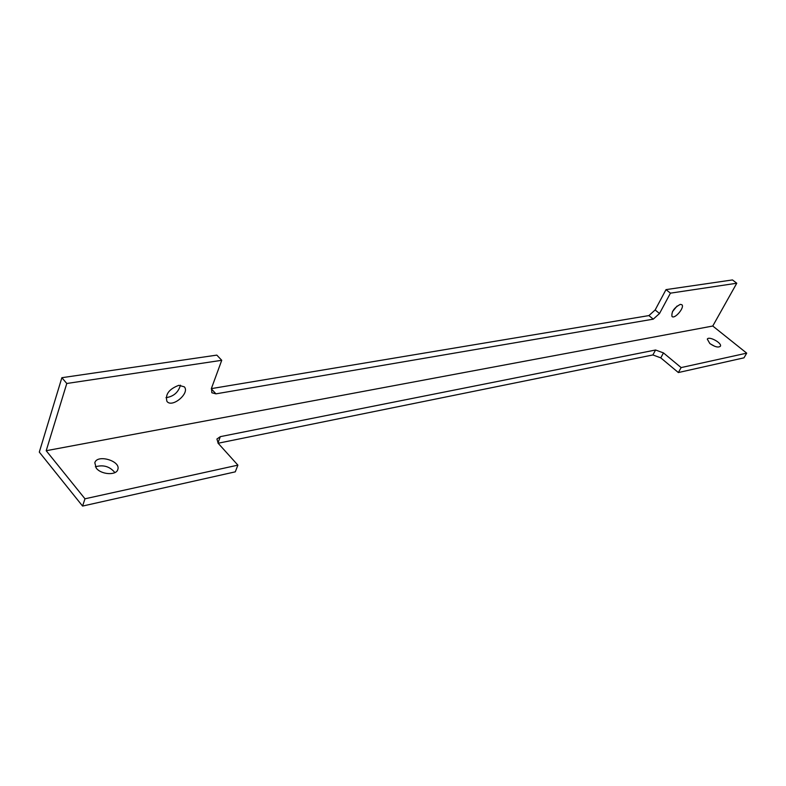 <?xml version="1.0" encoding="UTF-8"?>
<svg xmlns="http://www.w3.org/2000/svg" width="786" height="786" viewBox="0 0 786 786"><rect width="100%" height="100%" fill="white"/><g stroke="black" fill="none" stroke-linecap="round" stroke-linejoin="round"><path stroke-width="1.18" d="M672.433 311.688L677.07 306.039M680.303 304.379C674.123 307.699 671.342 311.728 671.991 316.493C674.781 319.48 685.097 307.139 681.835 304.703L680.303 304.379M221.74 360.302L66.781 383.489L61.868 377.702L216.818 355.115L221.74 360.302L211.513 388.166L211.837 392.764L215.954 393.845L653.264 319.155L659.513 313.516L670.438 293.158L736.767 283.235L732.473 279.934L666.007 289.621L670.438 293.158M211.365 388.618L648.902 315.589L655.151 309.959L666.007 289.621M66.781 383.489L46.207 450.712L712.764 326.023L736.767 283.235M178.795 385.327C169.01 389.07 165.06 394.425 166.937 401.381C172.026 408.386 190.222 393.108 184.317 386.83L178.795 385.327M678.367 372.544L681.128 367.583L746.7 353.15L743.978 357.836L678.367 372.544L660.771 357.866L652.881 354.948L655.573 349.996L220.335 436.643L216.916 439.02L218.253 443.373L237.893 465.135L84.976 498.796L46.207 450.712M655.573 349.996L663.472 352.914L681.128 367.583M746.7 353.15L712.764 326.023M96.275 468.161C101.188 474.675 116.289 475.628 117.782 469.596C121.26 461.068 97.199 453.866 94.821 462.757L96.275 468.161M709.807 343.502C714.72 346.881 718.237 347.805 720.349 346.292C722.491 343.207 708.825 335.701 707.302 339.12L709.807 343.502M652.881 354.948L218.125 443.235M84.976 498.796L82.579 506.066L235.279 471.846L237.893 465.135M82.579 506.066L39.3 452.107L61.868 377.702M114.884 472.612C109.814 466.442 103.31 464.506 95.361 466.815M714.798 346.331L710.171 343.787M166.003 397.667C173.568 396.537 178.373 392.381 180.436 385.199M655.151 309.959L659.513 313.516M648.902 315.589L653.264 319.155M211.296 388.824L215.954 393.845M217.928 442.999L220.335 436.643M660.771 357.866L663.472 352.914"/></g></svg>
